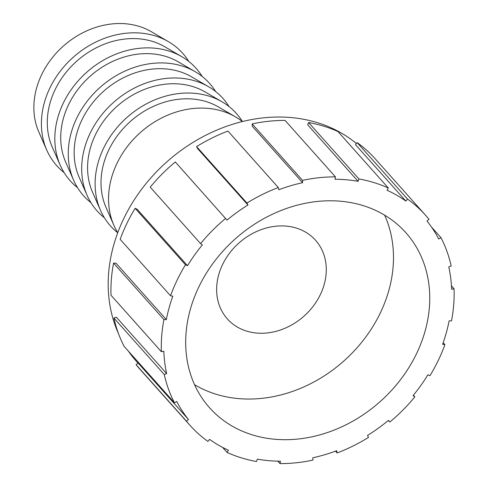 <?xml version="1.0" encoding="UTF-8"?>
<svg xmlns="http://www.w3.org/2000/svg" width="488" height="488" viewBox="0 0 488 488"><rect width="100%" height="100%" fill="white"/><g stroke="black" fill="none" stroke-linecap="round" stroke-linejoin="round"><path stroke-width="0.73" d="M405.87 201.093L355.514 144.643L357.179 142.624L407.535 199.073L405.87 201.093A155.184 128.558 138.3 0 0 387.008 190.228L388.35 188.026L337.995 131.577A157.813 130.735 138.3 0 0 308.575 122.512L358.93 178.968L358.082 181.322A155.184 128.558 138.3 0 0 334.975 179.255L335.439 176.869A157.813 130.735 138.3 0 0 302.536 180.365L302.621 182.695A155.184 128.558 138.3 0 0 278.794 189.747L278.3 187.538L227.945 131.083A157.813 130.735 138.3 0 0 196.572 146.607L246.928 203.057L247.941 205.009A155.184 128.558 138.3 0 0 227.011 220.1L175.29 161.955A157.813 130.735 138.3 0 0 150.219 187.136L200.574 243.591L202.361 244.866A155.184 128.558 138.3 0 0 187.52 265.704L185.483 264.777L135.127 208.327L137.165 209.248L187.52 265.704M431.514 227.066L440.938 237.625L438.718 239.004A155.184 128.558 138.3 0 0 426.97 220.997L428.989 219.313A157.813 130.735 138.3 0 0 425.487 215.178A157.813 130.735 138.3 0 0 407.535 199.073M451.449 285.828L454.06 288.756L451.62 289.28A155.184 128.558 138.3 0 0 448.777 266.869L451.168 265.966A157.813 130.735 138.3 0 0 440.938 237.625M443.165 342.728L444.904 344.68L442.616 344.272A155.184 128.558 138.3 0 0 446.343 332.609A155.184 128.558 138.3 0 0 449.106 320.866L451.504 320.878A157.813 130.735 138.3 0 0 454.06 288.756M413.385 395.225L414.861 396.878L413.074 395.603A155.184 128.558 138.3 0 0 427.915 374.766L429.952 375.693A157.813 130.735 138.3 0 0 444.904 344.68M186.44 421.156L136.085 364.707L138.11 363.023L188.466 419.473L186.44 421.156A157.813 130.735 138.3 0 0 189.948 425.286A157.813 130.735 138.3 0 0 207.9 441.396L209.566 439.377A155.184 128.558 138.3 0 0 228.427 450.235L227.085 452.443A157.813 130.735 138.3 0 0 256.499 461.502L257.353 459.147A155.184 128.558 138.3 0 0 280.46 461.209L279.996 463.6A157.813 130.735 138.3 0 0 312.9 460.105L312.814 457.775A155.184 128.558 138.3 0 0 336.641 450.723L337.135 452.931A157.813 130.735 138.3 0 0 368.507 437.413L367.495 435.455A155.184 128.558 138.3 0 0 388.424 420.363L389.79 422.065L388.338 420.436M337.135 452.931L335.53 451.138M279.996 463.6L277.831 461.172M227.085 452.443L222.559 447.374M113.911 318.054L116.303 317.151L166.658 373.601L164.267 374.503L113.911 318.054A157.813 130.735 138.3 0 0 124.141 346.389L174.497 402.844L176.717 401.465A155.184 128.558 138.3 0 0 188.466 419.473M113.576 263.142L115.967 263.154L166.329 319.603L163.931 319.591L113.576 263.142A157.813 130.735 138.3 0 0 111.02 295.258L161.376 351.714L163.816 351.189A155.184 128.558 138.3 0 0 166.658 373.601M135.127 208.327A157.813 130.735 138.3 0 0 120.176 239.34L170.532 295.789L172.819 296.198A155.184 128.558 138.3 0 0 166.329 319.603M247.941 205.009L197.585 148.559L196.572 146.607M302.621 182.695L252.266 126.246L252.18 123.915L302.536 180.365M388.35 188.026A157.813 130.735 138.3 0 0 358.93 178.968M278.3 187.538A157.813 130.735 138.3 0 0 246.928 203.057M225.645 218.404A157.813 130.735 138.3 0 0 200.574 243.591M185.483 264.777A157.813 130.735 138.3 0 0 170.532 295.789M163.931 319.591A157.813 130.735 138.3 0 0 161.376 351.714M164.267 374.503A157.813 130.735 138.3 0 0 174.497 402.844M389.79 422.065A157.813 130.735 138.3 0 0 414.861 396.878M425.2 330.724A131.516 108.946 138.3 0 0 405.857 232.691A131.516 108.946 138.3 0 0 235.198 238.937A131.516 108.946 138.3 0 0 209.578 407.779A131.516 108.946 138.3 0 0 329.717 431.74A131.516 108.946 138.3 0 0 425.2 330.724M335.439 176.869L285.084 120.414A157.813 130.735 138.3 0 0 252.18 123.915M136.085 364.707A157.813 130.735 138.3 0 0 139.592 368.837L189.948 425.286M358.082 181.322L307.721 124.867L308.575 122.512M425.487 215.178L375.132 158.728A157.813 130.735 138.3 0 0 357.179 142.624M138.006 363.109L136.39 361.291A155.184 128.558 -41.7 0 1 128.393 351.159M118.511 333.676A155.184 128.558 -41.7 0 1 174.356 155.519A155.184 128.558 -41.7 0 1 356.429 143.533M194.566 384.678A131.516 108.946 138.3 0 0 388.942 290.079A131.516 108.946 138.3 0 0 384.611 215.147M324.239 284.303A59.085 48.946 138.3 0 0 315.553 240.261A59.085 48.946 138.3 0 0 238.876 243.061A59.085 48.946 138.3 0 0 227.371 318.92A59.085 48.946 138.3 0 0 281.344 329.687A59.085 48.946 138.3 0 0 324.239 284.303M188.764 61.409A84.406 69.924 138.3 0 0 168.391 41.633L151.298 31.683A78.056 64.66 138.3 0 0 63.245 46.177A78.056 64.66 138.3 0 0 38.833 132.01L46.775 150.121A84.406 69.924 138.3 0 0 64.105 172.612M168.391 41.633A84.406 69.924 138.3 0 0 73.176 57.303A84.406 69.924 138.3 0 0 46.775 150.121M202.191 76.463A84.406 69.924 138.3 0 0 181.817 56.687L164.731 46.738A78.056 64.66 138.3 0 0 76.677 61.226A78.056 64.66 138.3 0 0 52.259 147.059L60.201 165.17A84.406 69.924 138.3 0 0 77.531 187.66M181.817 56.687A84.406 69.924 138.3 0 0 86.602 72.358A84.406 69.924 138.3 0 0 60.201 165.17M215.623 91.518A84.406 69.924 138.3 0 0 195.249 71.742L178.157 61.793A78.056 64.66 138.3 0 0 90.103 76.281A78.056 64.66 138.3 0 0 65.691 162.114L73.627 180.224A84.406 69.924 138.3 0 0 90.963 202.715M195.249 71.742A84.406 69.924 138.3 0 0 100.034 87.413A84.406 69.924 138.3 0 0 73.627 180.224M229.049 106.573A84.406 69.924 138.3 0 0 208.675 86.791L191.589 76.842A78.056 64.66 138.3 0 0 103.535 91.335A78.056 64.66 138.3 0 0 79.117 177.168L87.059 195.279A84.406 69.924 138.3 0 0 104.389 217.77M208.675 86.791A84.406 69.924 138.3 0 0 113.46 102.462A84.406 69.924 138.3 0 0 87.059 195.279M242.42 121.53A84.406 69.924 138.3 0 0 222.107 101.846L205.015 91.897A78.056 64.66 138.3 0 0 116.961 106.39A78.056 64.66 138.3 0 0 92.549 192.223L100.485 210.334A84.406 69.924 138.3 0 0 117.73 232.758M222.107 101.846A84.406 69.924 138.3 0 0 126.886 117.517A84.406 69.924 138.3 0 0 100.485 210.334M242.371 121.543A84.406 69.924 138.3 0 0 235.533 116.9L218.441 106.951A78.056 64.66 138.3 0 0 130.387 121.445A78.056 64.66 138.3 0 0 105.975 207.278L113.918 225.389A84.406 69.924 138.3 0 0 117.748 232.715M235.533 116.9A84.406 69.924 138.3 0 0 140.318 132.571A84.406 69.924 138.3 0 0 113.918 225.389"/></g></svg>
